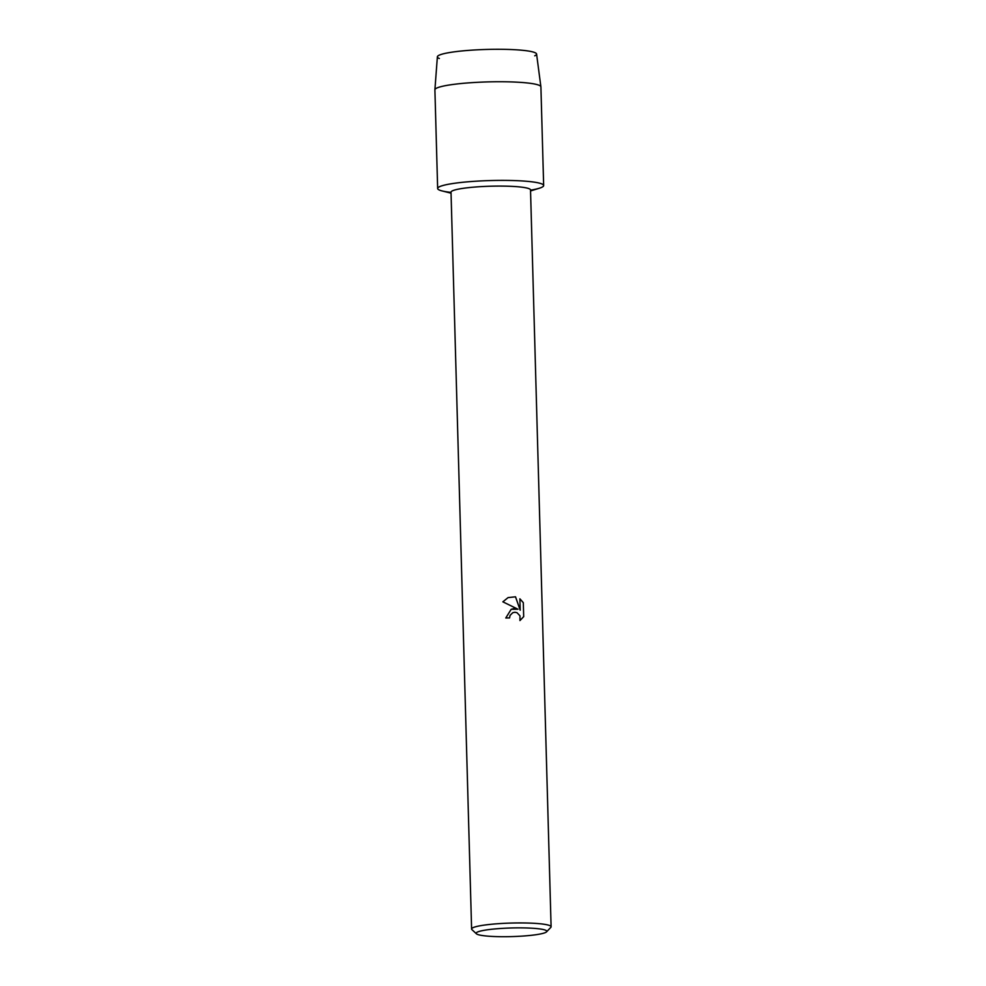 <?xml version="1.0" encoding="UTF-8"?>
<svg xmlns="http://www.w3.org/2000/svg" width="986" height="986" viewBox="0 0 986 986"><rect width="100%" height="100%" fill="white"/><g stroke="black" fill="none" stroke-linecap="round" stroke-linejoin="round"><path stroke-width="1.48" d="M439.349 58.494A49.62 6.052 -1.6 0 1 451.908 52.172A49.62 6.052 -1.6 0 1 500.826 49.3A49.62 6.052 -1.6 0 1 534.708 55.82M476.423 933.804L471.912 929.601A39.773 4.844 -1.6 0 1 471.604 929.022L451.021 192.171A39.773 4.844 -1.6 0 1 501.862 186.095A39.773 4.844 -1.6 0 1 530.517 189.953L551.1 926.791A39.773 4.844 -1.6 0 1 550.817 927.395L546.552 931.844A35.348 4.314 -1.6 0 1 501.615 936.7A35.348 4.314 -1.6 0 1 476.423 933.804A35.348 4.314 -1.6 0 1 521.335 927.875A35.348 4.314 -1.6 0 1 546.552 931.844M451.046 193.182L442.122 190.939A53.022 6.458 -1.6 0 1 450.812 183.84A53.022 6.458 -1.6 0 1 505.448 180.401A53.022 6.458 -1.6 0 1 539.33 188.227L530.554 190.951M513.669 608.608L517.983 609.225L502.86 601.83L508.073 597.602L515.53 596.801L520.201 610.161L519.881 598.81L523.295 602.643L523.689 616.644L519.955 620.564L519.979 615.856L517.034 612.713L514.951 612.244L512.782 612.7L510.082 615.363L509.565 617.939A39.773 4.844 178.4 0 0 505.781 617.988L511.192 609.299L513.669 608.608M471.604 929.022A39.773 4.844 -1.6 0 1 522.444 922.945A39.773 4.844 -1.6 0 1 551.1 926.791M509.54 617.939L510.058 615.375L512.782 612.7M523.689 616.644L523.295 602.643M519.955 620.551L523.652 616.657M517.958 609.237L511.179 609.311M523.27 602.656L519.881 598.847M520.177 610.174L515.505 596.813L508.073 597.602M451.021 192.393A53.022 6.458 -1.6 0 1 437.648 188.486L434.9 89.849A53.022 6.458 -1.6 0 1 434.9 89.775L437.377 56.794A49.62 6.052 -1.6 0 1 500.826 49.3A49.62 6.052 -1.6 0 1 536.581 54.033L540.895 86.805A53.022 6.458 -1.6 0 1 540.907 86.891L543.656 185.528A53.022 6.458 -1.6 0 1 530.53 190.175M434.9 89.775A53.022 6.458 -1.6 0 1 502.687 81.752A53.022 6.458 -1.6 0 1 540.895 86.805M437.648 188.486A53.022 6.458 -1.6 0 1 505.448 180.401A53.022 6.458 -1.6 0 1 543.656 185.528"/></g></svg>
